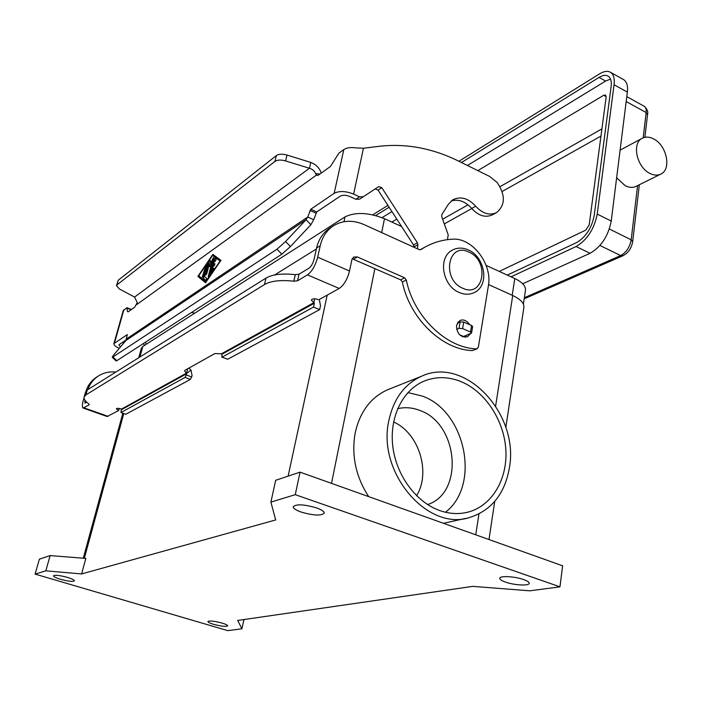 <?xml version="1.0" encoding="UTF-8"?>
<svg xmlns="http://www.w3.org/2000/svg" width="702" height="702" viewBox="0 0 702 702"><rect width="100%" height="100%" fill="white"/><g stroke="black" fill="none" stroke-linecap="round" stroke-linejoin="round"><path stroke-width="1.05" d="M447.385 239.68L448.236 234.924L441.716 216.69L441.839 214.593L448.42 204.185L452.895 199.754C460.644 196.007 468.252 198.166 475.702 206.221C482.607 213.68 489.575 215.795 496.612 212.574C505.361 205.16 505.563 195.156 497.218 182.581L489.575 176.404L458.327 160.977C432.406 148.227 406.125 143.322 379.484 146.262L363.443 148.236L355.528 147.85C350.447 147.183 346.551 147.762 343.831 149.57L338.864 153.194L330.449 166.471L318.559 175.009L316.856 175.403L315.619 173.587C314.636 171.034 312.574 169.261 309.433 168.269L285.591 160.925C280.94 159.644 277.395 159.81 274.947 161.399L116.918 284.942L118.278 280.203L116.471 285.556M215.031 263.803L213.478 264.768L215.005 263.785L214.338 265.733L212.987 266.663L211.969 270.665L213.899 268.199L213.469 269.858L210.679 273.613L214.022 259.775L214.891 258.476L216.146 259.407L215.286 261.372L214.496 260.784L213.478 264.768M211.969 270.665L213.882 268.19M214.891 258.476L210.714 273.631M214.496 260.784L215.33 261.39M205.37 267.067L202.378 277.465M203.185 276.176L202.343 277.457L202.316 276.781L205.353 267.05L203.185 276.176M220.042 260.977L212.574 255.458L220.103 261.004L205.826 281.678L220.103 261.004M212.574 255.458L198.736 275.798L205.826 281.678M197.876 276.395L212.846 254.378L220.963 260.337L205.546 282.774L197.876 276.395L205.554 282.757M212.899 254.414L197.938 276.421M206.827 278.492L205.984 280.458L203.51 278.422L203.501 277.755L206.809 264.935L207.66 263.654L204.519 276.606L206.827 278.492M207.687 263.671L203.562 277.781L203.571 278.448L205.958 280.449M210.53 263.399L213.013 258.239L213.654 257.555L213.68 258.222L209.187 275.746L208.327 277.044L208.292 276.36L212.039 261.767L209.705 266.62L209.38 263.645L206.792 273.692L205.932 274.982L205.905 274.298L209.24 261.363L210.1 260.073L210.591 263.425L213.68 257.573M212.039 261.767L208.362 277.053M210.126 260.091L209.301 261.39L205.976 274.991M209.38 263.645L209.749 266.514M125.851 340.567L306.046 219.726L307.757 217.023L313.724 219.7L310.881 224.719L306.046 219.726L285.556 241.532L276.974 249.228L112.917 356.958L112.206 357.213L113.812 354.8L125.851 340.567L127.352 334.564L113.917 343.611C113.768 345.112 115.558 346.691 119.279 348.341M113.935 343.524L123.219 310.609L126.922 307.704L127.404 311.451L128.097 311.899L134.723 307.134L137.267 302.606L134.565 297.06L119.445 289.005L116.444 285.626L116.918 284.942M126.544 338.926L307.757 217.023L310.758 209.266L334.161 193.348C339.259 190.725 345.744 190.988 353.615 194.121L359.556 196.867L363.303 196.753L378.711 186.618L381.774 187.662L417.4 242.795L417.883 244.708L417.462 248.841M143.348 343.576L144.542 345.366M191.628 312.425L194.682 313.224M146.437 344.147L145.244 342.357M126.307 339.803L119.27 344.533L118.936 344.963L120.569 346.814M112.232 357.239L116.093 360.951L116.804 360.705L281.853 254.203L290.444 246.534L310.881 224.719M274.947 161.399L276.369 155.563L118.278 280.203M363.303 196.753L359.617 199.157L355.87 199.271L349.956 196.542C346.042 194.989 342.804 194.858 340.259 196.148L316.716 211.951L313.724 219.7M317.497 175.5L316.488 175.035L136.539 304.712M134.565 297.06L309.433 168.269L310.793 162.416C316.049 164.514 319.542 168.068 321.279 173.061M276.369 155.563C278.817 153.957 282.362 153.791 286.995 155.063L310.793 162.416M462.741 336.846L471.56 333.046L470.507 332.011L462.609 328.597L459.038 328.343L456.642 329.387M496.27 212.759L492.558 214.768C485.538 217.989 478.588 215.883 471.709 208.459C465.294 201.351 458.459 198.859 451.193 200.974M413.961 247.253L413.513 244.954L378.036 190.084L375.201 188.926M457.274 323.113L460.143 321.841L463.706 322.095L471.586 325.517L472.639 326.562L471.56 333.046M653.702 138.97C666.716 145.314 671.717 169.287 660.898 174.052C657.59 175.667 653.887 175.439 649.78 173.359C636.74 167.208 631.589 143.226 642.146 138.312C645.577 136.521 649.429 136.741 653.702 138.97M660.617 174.184L636.179 186.302C632.897 187.908 629.229 187.706 625.175 185.697L616.646 177.764M382.055 217.638L391.944 211.592M467.435 165.47L605.615 81.046L610.529 79.089M477.834 170.612L603.72 95.279L605.51 95.042L606.116 97.148L589.215 224.815L585.731 230.159L499.254 271.42M391.856 222.06L396.797 219.103M372.753 214.821L387.934 205.388M458.924 161.276L599.543 73.877C603.974 71.183 607.634 70.656 610.521 72.306C613.601 74.368 614.785 78.51 614.066 84.749L597.235 214.084C594.182 229.203 587.135 240.014 576.096 246.534L511.021 276.825M522.709 283.766L590.066 253.282C601.184 246.867 608.239 236.135 611.223 221.077L627.36 92.12C628.036 85.89 626.816 81.739 623.683 79.659L623.209 79.396M375.693 215.54L389.127 207.23M461.442 162.513L599.069 77.413C602.746 75.193 605.773 74.763 608.16 76.132C610.74 77.852 611.723 81.318 611.126 86.53L594.208 215.558C591.663 228.106 585.81 237.109 576.64 242.55L507.265 275.105M427.597 504.562C464.61 492.69 458.055 423.324 419.805 410.442C412.346 407.537 404.957 406.958 397.639 408.704M445.48 512.249C480.975 485.082 465.531 411.284 422.358 396.103L407.915 392.593M439.496 510.477C415.724 501.991 395.946 474.798 392.725 445.805C389.417 416.804 402.816 390.084 423.911 381.204C435.872 376.342 448.236 376.483 461.003 381.616C485.152 391.567 503.869 419.954 505.809 449.254C507.827 478.527 492.453 505.466 468.524 511.986C459.134 514.487 449.464 513.987 439.496 510.477M388.794 420.884C393.48 398.999 404.361 384.134 421.428 376.298C464.733 355.545 519.348 413.566 509.441 467.55C504.887 493.743 491.602 510.398 469.585 517.514C427.386 531.563 377 472.323 388.794 420.884M368.673 496.621C355.765 476.649 351.272 455.44 355.186 432.976C359.907 411.898 370.63 397.534 387.337 389.873L389.882 388.855M505.545 582.125C501.728 580.782 499.798 579.527 499.754 578.351C499.438 575.579 514.566 576.289 523.499 579.527C527.255 580.87 529.15 582.116 529.185 583.257C529.422 586.065 514.39 585.301 505.545 582.125M301.211 512.083C295.911 510.196 293.243 508.423 293.217 506.756C296.121 503.913 303.852 504.282 316.391 507.844C321.63 509.731 324.254 511.495 324.263 513.127C321.323 515.961 313.636 515.619 301.211 512.083M60.539 579.299C55.949 577.895 53.589 576.737 53.466 575.824C54.931 574.78 59.573 575.307 67.392 577.377C71.955 578.781 74.289 579.94 74.403 580.835C72.929 581.87 68.305 581.361 60.539 579.299M213.557 624.315C209.863 623.192 207.976 622.262 207.897 621.533C209.512 620.524 214.242 621.042 222.069 623.078C225.728 624.201 227.597 625.122 227.676 625.842C226.035 626.851 221.332 626.333 213.557 624.315M469.594 324.649C466.865 320.568 463.653 319.164 459.986 320.445L456.493 325.447C456.888 333.827 460.53 337.609 467.418 336.784L470.331 333.854M458.239 321.735L459.907 321.946M83.196 408.073L107.125 416.505L118.673 410.538L119.243 408.467M118.673 410.538L116.313 408.827C116.936 408.116 118.629 408.187 121.402 409.029L120.972 412.522L125.842 414.25L190.4 379.396L192.085 375.667L191.014 370.147L188.899 368.085M120.972 412.522L185.082 377.404L186.776 373.666L184.565 370.832L185.1 370.217L214.812 353.597L221.981 353.79L221.832 357.134L227.729 359.24L221.867 357.151M84.038 397.832L83.327 400.298C82.143 404.694 82.064 407.265 83.09 408.037L89.031 404.914L88.689 403.825C85.24 401.281 83.713 399.034 84.108 397.069L85.863 394.936L264.461 284.556L265.997 278.097L87.294 389.935L85.539 392.102L84.179 396.849M86.732 402.237L84.96 403.088L84.854 400.087M87.882 389.566C89.909 383.836 93.366 379.334 98.254 376.079C103.563 372.692 109.415 371.367 115.804 372.086M85.969 391.146C87.952 385.214 91.453 380.563 96.481 377.211L96.964 376.904M265.997 278.097C272.35 274.385 282.125 273.236 295.305 274.64L299.034 274.201L308.941 268.225C311.214 266.506 312.916 263.566 314.031 259.407L316.576 247.999C318.629 239.312 322.973 232.731 329.615 228.255L333.274 225.912C342.594 220.2 352.869 219.77 364.084 224.605L419.199 249.631L420.875 249.614L424.578 247.332C433.169 242.497 442.427 239.786 452.334 239.207C472.104 237.294 492.664 264.057 488.373 285.819L478.352 347.271L476.579 348.876C446.358 348.148 413.645 316.576 406.291 279.958L404.598 277.799L357.336 256.941L353.65 257.055L351.895 259.652L349.499 271.025C347.341 279.343 343.919 285.152 339.233 288.452L318.848 299.736C314.873 298.438 312.364 298.543 311.311 300.044L314.373 303.211L313.522 307.064L319.656 309.617L227.729 359.24M121.534 409.073L186.618 373.06L187.724 368.743M264.461 284.556C270.814 280.897 280.598 279.782 293.805 281.204L297.543 280.782L307.458 274.877C312.013 271.455 315.426 265.558 317.673 257.178L320.217 245.726C322.271 237.004 326.623 230.396 333.274 225.912M319.287 299.5L320.489 305.765L319.656 309.617M420.059 249.824L424.578 247.332M477.228 348.78L472.393 350.57C442.251 349.868 409.661 318.462 402.36 281.993L400.684 279.852L352.185 258.748M466.181 335.609L465.031 337.285M313.522 307.064L222.165 357.09M472.779 586.363L529.773 590.821L559.959 586.837L295.27 494.673L270.893 502.114L275.684 519.945L81.608 573.946L45.823 570.831L35.1 574.104L227.781 630.642L241.918 628.781L237.697 620.454L472.779 586.363M35.1 574.104L39.373 559.178L50.14 555.58L45.823 570.831M81.608 573.946L85.828 558.406L50.14 555.58M316.356 248.991L274.622 274.973M270.893 502.114L275.684 480.282L300.052 472.148L295.27 494.673M559.959 586.837L562.627 565.803L300.052 472.148M241.918 628.781L243.954 619.55M523.859 307.555L523.903 307.222C524.14 303.062 520.41 299.157 512.723 295.507L488.557 284.564M138.742 357.739L141.286 348.394L142.796 346.481L345.015 216.883C355.466 211.846 368.62 212.443 384.494 218.682L401.614 226.544M486.109 265.382L514.794 278.562C522.183 282.125 525.754 285.96 525.508 290.066L525.465 290.4M416.584 495.735C431.168 472.13 418.804 432.985 393.594 421.981M123.877 309.705L114.566 342.76M334.161 193.348L343.831 149.57M123.798 341.497L123.166 343.743M127.159 308.248L131.055 309.775M127.404 311.451L128.255 311.785M112.917 356.958L116.804 360.705M309.994 210.46L315.953 213.145M315.619 173.587L319.963 173.999M285.591 160.925L286.995 155.063M363.443 148.236L353.615 194.121M459.591 334.766L463.855 336.6M475.702 206.221L471.709 208.459M417.883 244.708L414.005 246.867M417.4 242.795L413.513 244.954M381.774 187.662L378.036 190.084M359.556 196.867L355.87 199.271M460.143 321.841L459.038 328.343M463.706 322.095L462.609 328.597M471.586 325.517L470.507 332.011M310.758 209.266L316.716 211.951M285.556 241.532L290.444 246.534M276.974 249.228L281.853 254.203M609.362 228.992L631.186 239.821L632.678 241.602L639.338 184.731M601.912 128.887L500.017 186.671M468.023 204.826L442.62 219.226M626.175 101.544L646.156 112.539L647.498 114.768M643.936 106.107L644.182 106.248C645.814 107.318 646.472 109.415 646.156 112.539L643.181 137.82M637.565 185.618L631.186 239.821C629.782 247.209 626.272 252.466 620.682 255.589L623.201 255.616M444.305 223.929L471.77 208.529M502.149 191.497L600.956 136.091M603.72 95.279L606.151 96.613M599.938 245.472L620.682 255.589L524.359 297.718M599.069 77.413L605.615 81.046M590.066 253.282L576.096 246.534M597.235 214.084L611.223 221.077M614.066 84.749L627.36 92.12M462.732 288.232C483.845 298.438 489.952 260.802 468.927 252.115C448.034 241.356 441.146 279.44 462.732 288.232M85.863 394.936L87.294 389.935M89.031 404.914L89.198 404.343M84.064 407.871L108.143 416.365M186.776 373.666L121.779 409.547M186.434 374.982L191.751 376.983M186.706 373.297L191.014 370.147M185.082 377.404L190.4 379.396M221.621 353.694L314.031 302.562M339.233 288.452L307.458 274.877M313.864 302.492L314.671 298.815M293.805 281.204L295.305 274.64M297.543 280.782L299.034 274.201M320.217 245.726L316.576 247.999M357.336 256.941L353.571 259.126M404.598 277.799L400.684 279.852M406.291 279.958L402.36 281.993M476.579 348.876L472.393 350.57M317.673 257.178L349.499 271.025M314.373 303.211L222.06 354.177M288.11 476.132L327.202 295.121M84.337 558.292L123.789 413.522M331.519 483.371L374.903 268.506M475.737 534.81L478.957 513.934M495.647 405.967L512.723 295.507M514.794 278.562L512.206 295.279M384.494 218.682L381.686 232.599M345.015 216.883L343.98 221.7M142.796 346.481L139.935 356.993M126.922 307.704L131.467 309.477M644.884 137.311L647.551 114.487C648.288 111.671 647.165 108.924 644.182 106.248L626.789 96.639M642.146 138.312L620.094 150.158M623.007 255.721C628.351 252.817 631.572 248.104 632.678 241.602M524.192 298.824L622.92 255.756M610.521 72.306L623.683 79.659M459.24 292.515C464.496 294.761 469.498 294.787 474.245 292.594C489.829 285.574 485.126 256.941 468.427 249.982C462.829 247.455 457.493 247.481 452.448 250.052C437.469 257.458 442.479 285.811 459.143 292.471M421.428 376.298L387.337 389.873M96.481 377.211L98.254 376.079M488.987 539.54L494.717 501.439M505.835 427.465L523.903 307.222M83.275 558.204L122.832 413.18M525.508 290.066L523.385 304.168M465.654 518.383L443.462 523.297M464.926 512.802L468.524 511.986"/></g></svg>
